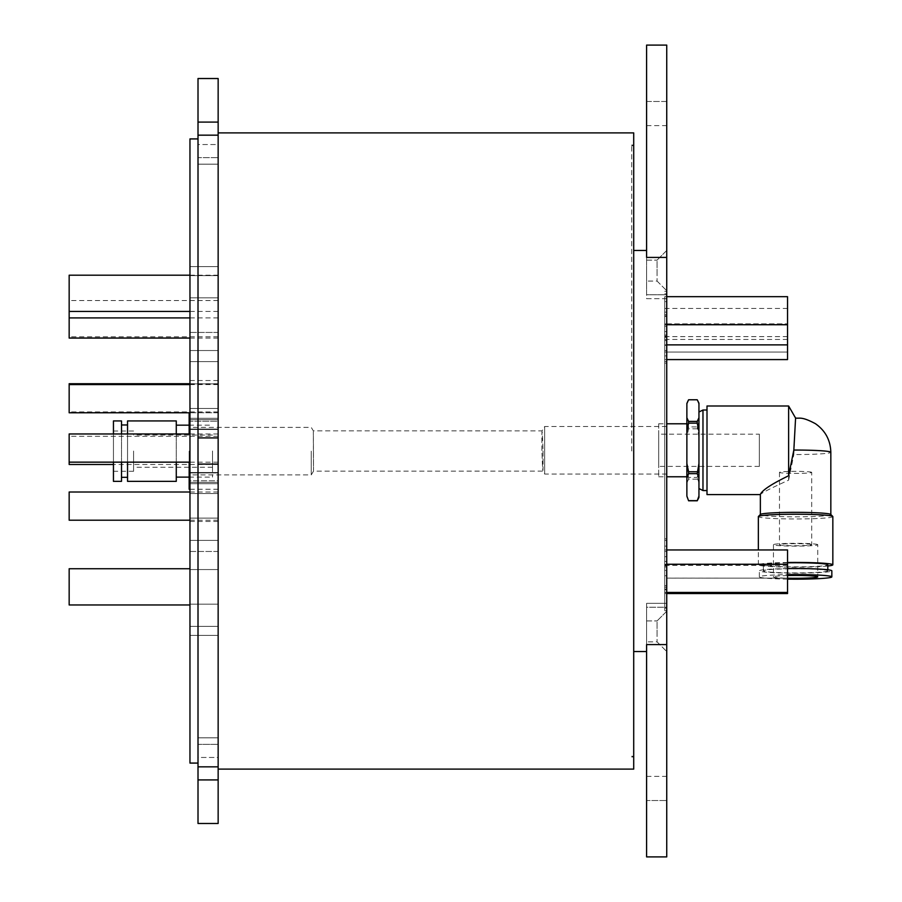 <?xml version="1.0" encoding="UTF-8"?>
<svg xmlns="http://www.w3.org/2000/svg" width="902" height="902" viewBox="0 0 902 902"><rect width="100%" height="100%" fill="white"/><g stroke="black" fill="none" stroke-linecap="round" stroke-linejoin="round"><path stroke-width="0.68" stroke-dasharray="4.51 3.38" d="M657.073 270.6L657.073 281.074L657.073 260.126L666.736 250.463L666.736 290.737L666.736 250.463L666.736 290.737L666.736 250.463L657.073 260.126L657.073 270.6M646.599 270.6L646.599 281.074L646.599 270.6M657.073 281.074L666.736 290.737L657.073 281.074L646.599 281.074L657.073 281.074M646.599 45.1L646.599 294.762L666.736 294.762L666.736 45.1L646.599 45.1M666.736 257.42L646.599 257.42L646.599 294.762L666.736 294.762L666.736 644.58L646.599 644.58L646.599 651.537L646.599 603.325L666.736 603.325L666.736 451L666.736 603.325L664.718 603.325L666.736 603.325L666.736 257.42L666.736 298.675L664.718 298.675L666.736 298.675L666.736 644.58L666.736 603.325L664.718 603.325L664.718 298.675L666.736 298.675L664.718 298.675L664.718 603.325L664.718 298.675L664.718 603.325L646.599 603.325L646.599 644.58L646.599 607.238L666.736 607.238L666.736 644.58M646.599 101.475L646.599 125.626L646.599 101.475L666.736 101.475L666.736 125.626L666.736 45.1L666.736 101.475L646.599 101.475M657.073 631.4L657.073 641.874L657.073 620.926L666.736 611.263L666.736 651.537L666.736 611.263L666.736 651.537L666.736 611.263L657.073 620.926L657.073 631.4M646.599 631.4L646.599 641.874L646.599 631.4M657.073 641.874L666.736 651.537L657.073 641.874L646.599 641.874L657.073 641.874M646.599 856.9L646.599 607.238L666.736 607.238L666.736 856.9L666.736 776.374L666.736 856.9L646.599 856.9M646.599 800.525L646.599 776.374L646.599 800.525L666.736 800.525L646.599 800.525M633.711 132.887L633.711 769.113M189.961 763.081L189.961 412.755L189.961 483.697L189.961 418.302L189.961 480.777L218.149 480.777L218.149 132.887L218.149 451L218.149 437.91L198.012 437.91L198.012 138.919L198.012 464.09L218.149 464.09L218.149 429.499L218.149 769.113L218.149 429.059L218.149 472.941L189.961 472.941L189.961 138.919M218.149 437.91L198.012 437.91L218.149 437.91L218.149 135.165L218.149 144.545L198.012 144.545L198.012 164.175L198.012 135.165L218.149 135.165L218.149 164.175L218.149 78.519M218.149 766.835L198.012 766.835L198.012 744.364L218.149 744.364L198.012 744.364L198.012 766.835L198.012 757.454L218.149 757.454L218.149 766.835L218.149 737.825L218.149 757.454L198.012 757.454L198.012 779.914L218.149 779.914L218.149 464.09L198.012 464.09L218.149 464.09M631.704 451L631.704 144.963L631.704 451M189.161 433.963L189.161 412.755L218.149 412.778L218.149 384.59L218.149 412.778M189.961 493.529L189.961 521.469L189.961 482.333L189.961 493.529L218.149 493.529L218.149 482.333L189.961 482.333L218.149 482.333L218.149 521.469L218.149 493.529L189.961 493.529M189.961 383.891L189.961 419.667L189.961 380.531L189.961 383.891L218.149 383.891L218.149 380.531L218.149 408.471L218.149 383.891L189.961 383.891M218.149 332.432L189.961 332.432L189.961 361.623L189.961 266.597L189.961 361.623L189.961 266.597L189.961 332.432L218.149 332.432L218.149 266.597L218.149 332.432M218.149 551.472L189.961 551.472L189.961 540.377L189.961 635.403L189.961 540.377L189.961 604.171L189.961 551.472L218.149 551.472L218.149 604.171L218.149 551.472M218.149 560.514L218.149 540.377L218.149 560.514M218.149 615.265L218.149 569.568L218.149 615.265M218.149 286.735L218.149 361.623L218.149 286.735M189.961 472.941L218.149 472.941L218.149 480.777L189.961 480.777L189.961 472.941M189.161 451.147L189.161 474.903L189.161 451.147M311.246 451.147L311.246 474.903L311.246 451.147M218.149 506.112L218.149 492.018L218.149 506.112M69.161 520.206L69.161 492.018M218.149 397.816L218.149 383.722L218.149 397.816M69.161 412.778L69.161 383.722M218.149 293.319L218.149 311.438L218.149 293.319M69.161 338.058L69.161 275.2M218.149 327.99L218.149 338.058L218.149 327.99M218.149 586.852L218.149 568.734L218.149 586.852M189.961 604.971L69.161 604.971L69.161 568.734L69.161 586.852L69.161 568.734L189.961 568.734M218.149 318.654L218.149 300.535L218.149 318.654M218.149 450.391L218.149 436.297L218.149 450.391M69.161 464.485L69.161 433.963M218.149 448.057L218.149 433.963L218.149 448.057M666.736 589.863L666.736 546.116L666.736 610.722L666.736 546.116L666.736 589.051L664.718 589.051L664.718 551.426L664.718 593.572L664.718 589.863L666.736 589.863L666.736 589.051M664.718 597.631L664.718 610.722L664.718 597.631M666.736 592.298L664.718 592.298L664.718 564.257L664.718 579.772L666.736 579.772M666.736 549.961L664.718 549.961L664.718 540.501L666.736 540.501L666.736 556.726L666.736 538.877L666.736 540.501L664.718 540.501L664.718 538.877L664.718 564.054L664.718 549.961L787.536 549.961L787.536 593.572M666.736 298.449L666.736 301.651L664.718 301.651L664.718 310.773L664.718 296.679L664.718 298.449L666.736 298.449L666.736 291.278L666.736 355.884L666.736 291.278L666.736 312.137L664.718 312.137L664.718 322.521L664.718 312.949L666.736 312.949L666.736 312.137M664.718 312.137L664.718 298.449M787.536 296.679L787.536 359.582M664.718 589.051L664.718 579.772M666.736 565.87L664.718 565.87M666.736 575.735L664.718 575.735M664.718 342.805L664.718 355.884L664.718 342.805M787.536 322.521L787.536 308.428L787.536 322.521M313.456 451.147C313.546 476.944 313.535 476.944 313.4 451.147L313.4 451C313.31 425.022 313.321 425.022 313.456 451L313.456 451.147C313.546 476.944 313.535 476.944 313.4 451.147M543.015 451C543.218 476.978 542.846 476.978 541.922 451L541.91 450.278C541.741 425.192 542.113 425.192 543.004 450.278L543.015 451C543.218 476.978 542.846 476.978 541.922 451M666.736 474.046L666.736 450.278L666.736 474.046L544.639 474.046L544.639 450.278L544.639 474.046L542.88 471.115L313.513 471.137L311.246 474.903L189.161 474.903M664.718 334.8L664.718 324.731L664.718 334.8M666.736 340.584L666.736 314.798L666.736 363.123L666.736 323.852L666.736 331.598L664.718 331.598L666.736 331.598L666.736 340.584L664.718 340.584L664.718 331.598L664.718 363.123L664.718 340.584L666.736 340.584M664.718 323.874L664.718 337.946L664.718 314.798L664.718 316.422L666.736 316.422L666.736 323.874L664.718 323.874L664.718 316.422L666.736 316.422L666.736 323.874L664.718 323.874M787.536 337.946L787.536 323.852L787.536 337.946M666.736 564.652L666.736 538.877L666.736 587.202L666.736 556.726L664.718 556.726L664.718 587.202L664.718 564.652L666.736 564.652L666.736 556.726L664.718 556.726L664.718 564.652L666.736 564.652M664.718 326.885L664.718 314.798L664.718 326.885M666.736 323.852L787.536 323.852L666.736 323.852M664.718 349.514L664.718 339.445L664.718 349.514M218.149 823.481L218.149 779.914M218.149 122.086L198.012 122.086L198.012 144.545L218.149 144.545L218.149 164.175L218.149 135.165M633.711 451L633.711 144.963L633.711 451M198.012 823.481L198.012 779.914M198.012 157.636L198.012 135.165L198.012 164.175L198.012 157.636L218.149 157.636L198.012 157.636M198.012 122.086L198.012 78.519M198.012 437.91L198.012 135.165M198.012 766.835L198.012 464.09M198.012 451L198.012 763.081L198.012 451M189.961 451L189.961 489.245L189.961 451M189.161 489.245L189.161 462.151M218.149 419.667L189.961 419.667L218.149 419.667L218.149 408.471L218.149 419.667M189.961 350.528L218.149 350.528L189.961 350.528M189.961 569.568L218.149 569.568L189.961 569.568M189.961 429.059L218.149 429.059L189.961 429.059M218.149 421.223L218.149 429.499L218.149 418.302L218.149 421.223L189.961 421.223L218.149 421.223M666.736 312.949L666.736 301.651M646.599 298.675L664.718 298.675L646.599 298.675L646.599 257.42L646.599 298.675M69.161 397.816L69.161 411.91L69.161 397.816M69.161 318.654L69.161 336.773L69.161 318.654M664.718 592.298L664.718 589.863M664.718 301.651L664.718 312.949M664.718 324.596L664.718 350.574L664.718 310.773L664.718 324.867L666.736 324.596M666.736 316.151L664.718 316.151M666.736 326.265L664.718 326.265M666.736 336.13L664.718 336.13M313.4 451C313.31 425.022 313.321 425.022 313.456 451M666.736 450.278L666.736 426.522L666.736 450.278M666.736 426.522L544.639 426.522L544.639 450.278L544.639 426.522L542.023 430.885L313.344 430.863L311.246 427.39L189.161 427.39M541.91 450.278C541.741 425.192 542.113 425.192 543.004 450.278M664.718 361.499L664.718 337.348L666.736 337.348L664.718 337.348L664.718 352.039L787.536 352.039L664.718 352.039L664.718 361.499L666.736 361.499L664.718 361.499M666.736 345.274L664.718 345.274L666.736 345.274M664.718 585.578L664.718 587.202L664.718 585.578L666.736 585.578L664.718 585.578L664.718 564.054L664.718 570.402L666.736 570.402L664.718 570.402L664.718 564.054L664.718 585.578M666.736 578.126L787.536 578.148L787.536 564.054L787.536 578.148L666.736 578.148M664.718 561.416L664.718 570.402L664.718 561.416L666.736 561.416L664.718 561.416M127.543 481.352L127.543 420.941M127.543 433.963L127.543 462.151M176.273 462.151L176.273 433.963M176.273 420.941L176.273 481.352M212.511 450.977L212.511 477.124L212.511 450.977M127.543 451.316L127.543 424.977L127.543 451.316M121.511 420.941L121.511 481.352M133.586 451.045L133.586 471.284L133.586 451.045M212.511 451.045L212.511 467.259L212.511 451.045M113.449 481.352L113.449 420.941M113.449 433.963L113.449 462.151M121.511 462.151L121.511 433.963M113.449 451.011L113.449 471.284L113.449 451.011M788.619 405.99L788.619 480.168C771.424 487.959 761.998 492.74 760.363 494.488L760.363 494.578M706.999 494.578L706.999 405.99M830.753 514.433A35.234 2.244 0 0 1 830.832 514.58A35.234 2.244 0 0 1 795.598 516.823A35.234 2.244 0 0 1 760.363 514.58A35.234 2.244 0 0 1 760.431 514.433M795.564 418.021L793.839 454.54A35.234 2.244 180 0 0 830.832 452.297M706.999 490.474L706.999 410.015L706.999 490.474M702.974 490.553L702.974 410.015M698.949 412.101L698.949 488.534L698.949 412.101M827.811 566.005A37.253 2.379 0 0 1 785.913 567.11A37.253 2.379 0 0 1 758.345 564.81A37.253 2.379 0 0 1 787.536 562.487M758.345 564.81L758.345 549.961M827.811 570.842A32.213 2.052 0 0 1 795.598 572.894A32.213 2.052 0 0 1 763.374 570.842A32.213 2.052 0 0 1 795.598 568.79A32.213 2.052 0 0 1 827.811 570.842L827.811 569.782M787.536 562.825A32.213 2.052 180 0 0 763.374 564.81A32.213 2.052 180 0 0 795.598 566.873A32.213 2.052 180 0 0 827.811 564.81M763.374 570.842L763.374 564.81M658.686 423.839L658.686 476.775L658.686 423.839M686.873 476.73L686.873 423.782L686.873 476.73M787.536 579.118A36.238 2.311 0 0 1 759.349 576.863A36.238 2.311 0 0 1 787.536 574.619M787.536 568.587A36.238 2.311 180 0 0 759.349 570.842A36.238 2.311 180 0 0 795.598 573.153A36.238 2.311 180 0 0 831.836 570.842M759.349 576.863L759.349 570.842M658.686 466.357L658.686 434.178L658.686 466.357M759.349 434.212L759.349 466.39L759.349 434.178L658.686 434.178M817.742 544.718A22.144 1.409 180 0 0 795.598 543.308A22.144 1.409 180 0 0 773.442 544.718A22.144 1.409 180 0 0 795.598 546.127A22.144 1.409 180 0 0 817.742 544.718L817.742 576.863M773.442 544.718L773.442 576.863A22.144 1.409 180 0 0 787.536 578.182M811.699 472.389A16.112 1.026 180 0 0 795.598 471.363A16.112 1.026 180 0 0 779.486 472.389A16.112 1.026 180 0 0 795.598 473.415A16.112 1.026 180 0 0 811.699 472.389L811.699 544.718A16.112 1.026 0 0 1 795.598 545.744A16.112 1.026 0 0 1 779.486 544.718A16.112 1.026 0 0 1 795.598 543.692A16.112 1.026 0 0 1 811.699 544.718M779.486 472.389L779.486 544.718M788.619 480.168L793.839 454.54M832.839 516.587A37.253 2.379 0 0 1 795.598 518.966A37.253 2.379 0 0 1 758.345 516.587M698.949 497.408L698.949 403.16M698.949 404.502L697.235 399.778M697.235 399.913L688.587 399.913L686.873 404.502L686.873 422.316L688.587 426.917L697.235 426.917L698.949 422.316M698.949 437.064L697.235 426.917M697.235 428.788L688.587 428.788L686.873 437.064L686.873 469.153L688.587 477.429L697.235 477.429L698.949 469.153M698.949 482.852L697.235 477.429M697.235 479.165L688.587 479.165L686.873 482.852L686.873 497.115L688.023 499.708M697.798 499.708L698.949 497.115M688.587 426.917L688.587 428.788M686.873 437.064L686.873 422.316M686.873 404.502L686.873 403.16M686.873 482.852L686.873 469.153M688.587 477.429L688.587 479.165M787.536 575.555A22.144 1.409 180 0 0 773.442 576.863M218.149 604.171L189.961 604.171L218.149 604.171M218.149 275.629L189.961 275.629L218.149 275.629M218.149 429.499L189.961 429.499L218.149 429.499M664.718 587.101L666.736 587.101L664.718 587.101M664.718 293.838L666.736 293.838L664.718 293.838M664.718 551.426L666.736 551.426L664.718 551.426M664.718 335.025L666.736 335.025L664.718 335.025M189.961 518.109L218.149 518.109L189.961 518.109M189.961 408.471L218.149 408.471L189.961 408.471M218.149 297.829L189.961 297.829L218.149 297.829M218.149 626.371L189.961 626.371L218.149 626.371M218.149 472.501L189.961 472.501L218.149 472.501M666.736 608.162L664.718 608.162L666.736 608.162M664.718 566.975L666.736 566.975L664.718 566.975M666.736 314.899L664.718 314.899L666.736 314.899M664.718 350.574L666.736 350.574L664.718 350.574M795.587 418.201L796.601 418.133L795.587 418.066M646.599 260.126L657.073 260.126L646.599 260.126M646.599 125.626L666.736 125.626M646.599 620.926L657.073 620.926L646.599 620.926M646.599 776.374L666.736 776.374M218.149 737.825L198.012 737.825L218.149 737.825M631.704 757.037L633.711 757.037M631.704 145.774L633.711 145.774M218.149 540.377L189.961 540.377L218.149 540.377M218.149 266.597L189.961 266.597L218.149 266.597M218.149 492.018L189.961 492.018M218.149 383.722L189.961 383.722M218.149 384.59L189.961 384.59M218.149 275.2L189.961 275.2M218.149 317.921L189.961 317.921M218.149 300.535L69.161 300.535M218.149 436.297L69.161 436.297M218.149 433.963L189.961 433.963M664.718 564.257L666.736 564.257M664.718 291.278L666.736 291.278L664.718 291.278M664.718 296.679L666.736 296.679M664.718 546.116L666.736 546.116L664.718 546.116M664.718 565.385L787.536 565.385M664.718 308.428L787.536 308.428M664.718 324.731L666.736 324.731M664.718 314.798L666.736 314.798L664.718 314.798M664.718 538.877L666.736 538.877L664.718 538.877M664.718 339.445L787.536 339.445M218.149 164.175L198.012 164.175L218.149 164.175M631.704 144.963L633.711 144.963M631.704 756.226L633.711 756.226M218.149 521.469L189.961 521.469M218.149 489.256L189.961 489.256M218.149 380.531L189.961 380.531M218.149 412.744L189.961 412.744M218.149 361.623L189.961 361.623L218.149 361.623M218.149 635.403L189.961 635.403L218.149 635.403M218.149 483.697L189.961 483.697L218.149 483.697M218.149 418.302L189.961 418.302L218.149 418.302M218.149 520.206L189.961 520.206M218.149 411.91L69.161 411.91M218.149 311.438L189.961 311.438M218.149 338.058L189.961 338.058M218.149 336.773L69.161 336.773M218.149 464.485L113.449 464.485M218.149 462.151L189.961 462.151M664.718 610.722L666.736 610.722L664.718 610.722M664.718 592.445L666.736 592.445M664.718 355.884L666.736 355.884L664.718 355.884M664.718 324.867L787.536 324.867M664.718 593.572L666.736 593.572M664.718 336.615L787.536 336.615M664.718 344.868L666.736 344.868M664.718 363.123L666.736 363.123L664.718 363.123M664.718 587.202L666.736 587.202L664.718 587.202M664.718 359.582L666.736 359.582M189.161 425.169L212.511 425.169M212.511 467.259L133.586 467.259M133.586 471.284L113.449 471.284M189.161 477.124L212.511 477.124M212.511 435.035L133.586 435.035M133.586 431.009L113.449 431.009M658.686 423.782L666.736 423.782M759.349 466.39L658.686 466.39M658.686 476.775L666.736 476.775"/><path stroke-width="1.35" d="M646.599 45.1L646.599 257.42L666.736 257.42L666.736 45.1L646.599 45.1M666.736 644.58L646.599 644.58L646.599 856.9L666.736 856.9L666.736 257.42M218.149 769.113L633.711 769.113L633.711 132.887L218.149 132.887M198.012 138.919L189.961 138.919L189.961 763.081L198.012 763.081M189.161 412.778L189.161 433.963M189.961 492.018L69.161 492.018L69.161 520.206L189.961 520.206M189.961 383.722L69.161 383.722L69.161 412.778L189.961 412.778M189.961 275.2L69.161 275.2L69.161 338.058L189.961 338.058M189.961 568.734L69.161 568.734L69.161 604.971L189.961 604.971M189.961 433.963L69.161 433.963L69.161 464.485L113.449 464.485M666.736 593.572L787.536 593.572L787.536 549.961L666.736 549.961M666.736 359.582L787.536 359.582L787.536 296.679L666.736 296.679M218.149 779.914L218.149 823.481L198.012 823.481L198.012 779.914L218.149 779.914L218.149 464.09L198.012 464.09L198.012 779.914M218.149 135.165L198.012 135.165L198.012 78.519L218.149 78.519L218.149 464.09M198.012 766.835L218.149 766.835M198.012 464.09L198.012 437.91L218.149 437.91M198.012 135.165L198.012 437.91M198.012 122.086L218.149 122.086M189.161 462.151L189.161 489.245L189.961 489.245M176.273 433.963L176.273 420.941L127.543 420.941L127.543 433.963M121.511 433.963L121.511 420.941L113.449 420.941L113.449 433.963M127.543 462.151L127.543 481.352L176.273 481.352L176.273 462.151M113.449 462.151L113.449 481.352L121.511 481.352L121.511 462.151M760.363 514.512L760.363 494.488C761.976 490.361 771.39 484.115 788.619 475.76L788.619 405.99L706.999 405.99L706.999 494.578L760.363 494.578M758.345 549.961L758.345 516.587A37.253 2.379 0 0 1 758.424 516.44L760.431 514.433A35.234 2.244 0 0 1 795.598 512.336A35.234 2.244 0 0 1 830.753 514.433L832.76 516.44A37.253 2.379 0 0 1 832.839 516.587L832.839 564.81A37.253 2.379 0 0 1 827.811 566.005M830.832 514.512L830.832 452.297A35.234 2.244 180 0 0 793.839 450.053L795.587 418.066M788.619 475.76L793.839 450.053M706.999 410.015L702.974 410.015L702.974 490.553L706.999 490.553M758.424 516.44A37.253 2.379 0 0 1 795.598 514.219A37.253 2.379 0 0 1 832.76 516.44M787.536 562.487A37.253 2.379 0 0 1 832.839 564.81M827.811 569.782L827.811 564.81A32.213 2.052 180 0 0 787.536 562.825M787.536 574.619A36.238 2.311 0 0 1 831.836 576.863L831.836 570.842A36.238 2.311 180 0 0 787.536 568.587M787.536 578.182A22.144 1.409 180 0 0 817.742 576.863A22.144 1.409 180 0 0 787.536 575.555M698.949 417.716L697.235 421.403L688.587 421.403L686.873 417.716L686.873 403.453L688.587 399.778L697.235 399.778L698.949 403.16L698.949 497.408L697.235 500.79L688.587 500.79L686.873 496.055L686.873 478.24L688.587 473.651L697.235 473.651L698.949 478.24M697.798 400.86L698.949 403.453M686.873 496.055L688.587 500.79M698.949 496.055L697.235 500.79M697.235 500.655L688.587 500.655M698.949 463.493L697.235 473.651M697.235 471.769L688.587 471.769L686.873 463.493L686.873 431.415L688.587 423.139L697.235 423.139L698.949 431.415M697.235 421.403L697.235 423.139M688.023 400.86L686.873 403.453M686.873 463.493L686.873 478.24M686.873 417.716L686.873 431.415M688.587 473.651L688.587 471.769M688.587 423.139L688.587 421.403M831.836 576.863A36.238 2.311 0 0 1 787.536 579.118M646.599 250.463L633.711 250.463M189.961 384.59L69.161 384.59M189.961 317.921L69.161 317.921M666.736 564.257L787.536 564.257M666.736 324.731L787.536 324.731M646.599 651.537L633.711 651.537M189.961 311.438L69.161 311.438M189.961 462.151L69.161 462.151M666.736 592.445L787.536 592.445M666.736 344.868L787.536 344.868M176.273 425.169L189.161 425.169M127.543 424.977L121.511 424.977M176.273 477.124L189.161 477.124M127.543 477.316L121.511 477.316M830.832 452.297C830.483 440.176 825.341 430.637 815.397 423.681C801.055 415.991 799.488 418.855 795.541 417.998L788.619 405.99M698.949 412.034L702.974 410.015M666.736 423.782L686.873 423.782M698.949 488.534L702.974 490.553M666.736 476.775L686.873 476.775"/></g></svg>
